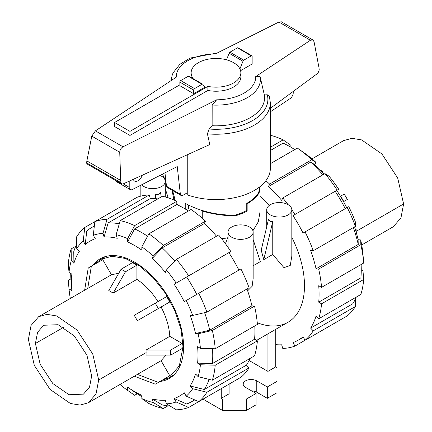 <?xml version="1.0" encoding="UTF-8"?>
<svg xmlns="http://www.w3.org/2000/svg" width="432" height="432" viewBox="0 0 432 432"><rect width="100%" height="100%" fill="white"/><g stroke="black" fill="none" stroke-linecap="round" stroke-linejoin="round"><path stroke-width="0.65" d="M185.242 209.002L185.242 203.375C199.962 211.264 216.459 215.206 234.743 215.206A43.497 25.11 180 0 0 246.758 210.303L246.758 203.375C255.053 198.472 259.303 193.568 259.497 188.665L259.497 187.029M191.171 77.544A24.856 14.348 180 0 1 191.144 76.874L191.144 72.819A24.856 14.348 0 0 0 192.51 77.501L191.803 77.906M179.847 84.812L114.577 122.494L129.956 131.371L207.884 86.378A24.856 14.348 0 0 0 240.856 72.819A24.856 14.348 0 0 0 233.577 62.672A24.856 14.348 0 0 0 206.491 59.557A24.856 14.348 0 0 0 191.144 72.819M166.482 186.257A3.726 2.155 120 0 0 167.211 187.456L181.094 195.475A3.726 2.155 -60 0 1 180.365 194.27L166.482 186.257L164.97 172.849M115.468 180.371A4.973 2.867 120 0 0 116.354 181.586L130.237 189.605A4.973 2.867 -60 0 1 129.211 187.326L129.211 181.165M293.242 91.411L293.242 92.756A4.973 2.867 -60 0 1 290.153 98.566L270.367 111.796M142.306 175.214A6.836 3.947 -60 0 1 134.579 181.089A6.836 3.947 -60 0 1 133.326 179.291M180.365 194.27L177.244 166.563L132.419 189.518A4.973 2.867 -60 0 1 130.237 189.605M187.25 192.812L182.957 195.286A3.726 2.155 -60 0 1 181.094 195.475M207.884 86.378L207.884 90.439L129.956 135.432L129.956 131.371M240.856 72.819L240.856 76.874A24.856 14.348 180 0 1 207.884 90.439M193.687 93.69L204.925 87.199L202.873 84.402A1.242 0.718 -60 0 0 202.684 84.191L188.843 76.199A1.242 0.718 120 0 0 188.222 76.264L180.727 80.59A1.242 0.718 120 0 0 179.847 82.112L179.847 85.698L193.687 93.69L193.687 90.104A1.242 0.718 -60 0 1 194.567 88.582L202.063 84.251A1.242 0.718 -60 0 1 202.684 84.191M129.956 135.432L114.577 126.549L114.577 122.494M172.579 190.555L175.3 200.583M178.627 205.394A43.497 25.11 180 0 1 176.807 203.44M188.363 208.505L186.343 209.671M239.922 68.92L242.968 61.252A1.242 0.718 -60 0 1 243.778 60.172L251.273 55.841A1.242 0.718 -60 0 1 251.894 55.782A1.242 0.718 -60 0 1 252.153 56.349L252.153 63.995L240.575 70.675M207.414 133.844A54.367 31.39 0 0 0 270.367 102.848L269.357 96.293L267.278 94.765L264.33 94.927L260.123 76.691L255.733 76.572L310.424 40.252L312.881 39.987L281.405 21.816L278.894 22.043L215.352 53.935A39.739 22.945 0 0 0 176.267 77.177L95.423 130.869L91.795 136.129L86.87 160.92L86.616 162.869L86.918 163.885L121.7 183.967L120.976 182.709L120.717 180.463L119.729 152.253C119.961 149.785 121.063 147.965 123.023 146.804L216.648 99.814L212.171 105.046L212.134 125.734L209.093 129.022L207.414 133.844L209.795 144.553L122.985 183.989L121.7 183.967M162.589 174.069A54.367 31.39 0 0 0 165.807 180.257M187.25 154.796L187.25 194.837A54.367 31.39 0 0 0 242.39 195.642A54.367 31.39 0 0 0 270.367 168.194L270.367 102.848M312.881 39.987L314.053 41.704L318.978 67.64L319.243 69.979L317.979 73.143L270.367 108.302M251.894 55.782L238.054 47.79A1.242 0.718 120 0 0 237.433 47.849L229.937 52.18A1.242 0.718 120 0 0 229.127 53.26L226.525 59.816M229.127 53.26L242.968 61.252M119.729 152.253L91.795 136.129M120.717 180.463L86.87 160.92M212.171 105.046A44.393 25.628 0 0 0 260.123 76.691M212.134 125.734A48.584 28.048 0 0 0 264.33 94.927M217.156 53.028L190.08 58.066L179.804 64.346L173.189 72.727A44.393 25.628 0 0 0 171.995 76.118A44.393 25.628 0 0 0 171.628 80.26M35.419 343.483L37.573 332.262L43.708 325.247L58.104 324.718L74.331 335.966L86.929 355.196L91.66 375.948L89.532 387.11L83.473 394.124L69.077 394.745L52.812 383.535L40.171 364.279L35.419 343.483L63.639 327.305M28.388 339.422L31.066 325.436L38.686 316.667L46.969 314.356L56.684 315.949L76.993 329.983L92.767 354.04L98.69 380.009L96.012 393.995L88.393 402.764L80.109 405.076L70.394 403.483L50.09 389.448L34.312 365.391L28.388 339.422M166.039 355.12L161.077 360.688L88.393 402.764M169.798 336.339L182.12 343.451L182.12 348.527L170.694 355.12L146.07 355.109L146.07 350.039L169.798 336.339C169.225 326.786 166.32 317.007 161.077 306.99L169.787 301.963L166.682 296.579L155.255 303.178L158.366 308.556L169.787 301.963M155.255 303.178L134.244 315.306L137.349 320.69L161.077 306.99M136.912 279.385L136.912 265.156L132.521 262.618L121.095 269.217L108.794 290.542L113.189 293.08L136.912 279.385C144.898 284.656 151.918 292.064 157.972 301.612M38.686 316.667L111.467 274.763L118.773 273.245M137.349 374.387L158.366 382.374L156.848 383.335L169.787 375.781L161.077 360.688M102.751 259.67L89.743 267.1L102.751 259.67L111.467 274.763M94.678 264.249L100.543 259.432L111.937 256.252L125.291 258.444L139.455 265.82L153.214 277.744L165.38 293.182L174.901 310.819L180.965 329.125L183.049 346.523L179.366 365.758L168.89 377.816L161.784 380.484M134.244 376.18L155.255 384.167L156.848 383.335M169.787 375.781L158.366 382.374M137.349 320.69L158.366 308.556M113.189 293.08L125.491 271.75L136.912 265.156M121.095 269.217L125.491 271.75M87.739 288.457L91.33 266.269M84.634 290.25L88.225 268.061L89.743 267.1M182.12 343.451L170.694 350.05L146.07 350.039M170.694 355.12L170.694 350.05M361.703 244.971L393.314 226.719L400.934 217.955L403.612 203.963L397.688 177.995L381.91 153.938L361.606 139.903L351.891 138.31L343.607 140.621L311.996 158.873M322.45 172.265L323.206 171.828L320.452 170.159M347.366 199.438L343.548 201.641L347.366 199.438L344.261 194.054L340.443 196.263M403.612 203.963L356.157 231.363L356.087 228.782L355.331 229.219M323.206 171.828L320.614 170.327M343.775 201.506L340.67 196.128M356.087 228.782L356.092 231.784M141.836 396.598A100.413 57.974 60 0 1 141.745 396.549A100.413 57.974 60 0 1 134.627 392.029L128.034 387.412A89.478 51.656 60 0 1 127.602 387.104L127.602 390.371A93.452 53.957 60 0 1 120.004 384.518M167.864 405.88L163.285 408.521L153.284 402.57A93.452 53.957 60 0 1 141.836 398.59L141.836 395.323A89.478 51.656 60 0 1 134.719 391.678A89.478 51.656 60 0 1 128.034 387.412M174.809 261.095A100.413 57.974 60 0 0 162.205 247.865L152.199 258.503L153.284 256.111L163.285 245.473L205.465 221.125A104.387 60.269 60 0 0 191.047 209.482L148.867 233.836L141.836 246.872L141.836 250.139A89.478 51.656 60 0 0 134.719 245.565A89.478 51.656 60 0 0 127.602 241.92L134.627 228.879A100.413 57.974 60 0 1 141.745 232.578A100.413 57.974 60 0 1 147.577 236.223M134.627 228.879L176.807 204.53A100.413 57.974 60 0 1 183.924 208.224A100.413 57.974 60 0 1 188.433 210.994M92.934 265.259A69.093 39.89 60 0 1 100.17 258.784A69.093 39.89 60 0 1 134.719 262.208A69.093 39.89 60 0 1 179.858 323.093A69.093 39.89 60 0 1 169.263 378.459A69.093 39.89 60 0 1 160.04 381.488M152.199 258.503A89.478 51.656 60 0 1 165.353 272.387L166.433 269.995A93.452 53.957 60 0 1 176.137 283.084L230.845 251.5A104.387 60.269 60 0 0 218.619 235.008L176.44 259.362L166.433 269.995M120.209 220.606A104.387 60.269 60 0 1 134.627 225.617L176.807 201.269A104.387 60.269 60 0 0 162.389 196.252L120.209 220.606L116.154 234.673L117.234 238.318A89.478 51.656 60 0 0 104.085 237.011L108.135 222.939A100.413 57.974 60 0 1 119.281 223.819M198.731 293.285A104.387 60.269 60 0 1 206.901 312.12L249.08 287.771A104.387 60.269 60 0 0 240.91 268.936L184.205 301.671A89.478 51.656 60 0 0 174.139 284.24L186.667 277.004A100.413 57.974 60 0 1 196.733 294.44M85.228 244.534L83.23 241.067L84.764 227.486L94.829 221.675L93.296 235.256L95.294 238.718A89.478 51.656 60 0 0 85.228 244.534L86.762 230.947A100.413 57.974 60 0 1 91.541 227.605A100.413 57.974 60 0 1 94.322 226.168M204.584 312.665A100.413 57.974 60 0 1 209.736 330.194L195.523 333.542A89.478 51.656 60 0 0 190.075 315.209L192.688 315.468L206.901 312.12M84.764 227.486A104.387 60.269 60 0 0 76.594 236.887L76.745 248.53L79.358 251.289A89.478 51.656 60 0 0 73.91 263.331L73.759 251.689A100.413 57.974 60 0 1 76.685 244.166M212.506 348.683A100.413 57.974 60 0 1 212.393 363.566L197.586 363.139A89.478 51.656 60 0 0 197.586 346.702L200.416 348.332L215.217 348.764L257.396 324.41A104.387 60.269 60 0 0 254.529 306.099L212.35 330.453A104.387 60.269 60 0 1 215.217 348.764M70.297 298.415A93.452 53.957 60 0 1 69.023 288.911L71.852 290.547A89.478 51.656 60 0 1 71.804 290.012L71.102 281.999A100.413 57.974 60 0 1 70.745 273.467M71.804 290.012A89.478 51.656 60 0 1 71.852 274.109L69.023 272.473A93.452 53.957 60 0 1 71.296 260.572L71.145 248.929L75.724 246.289M209.099 379.393A100.413 57.974 60 0 1 204.287 389.48L190.075 385.954A89.478 51.656 60 0 0 195.523 373.912L198.137 376.672L212.35 380.198L254.529 355.844A104.387 60.269 60 0 0 257.396 340.848L215.217 365.202L200.416 364.77L197.586 363.139M194.589 399.832A100.413 57.974 60 0 1 191.954 401.522A100.413 57.974 60 0 1 186.667 403.99L174.139 398.525A89.478 51.656 60 0 0 184.205 392.715L186.203 396.176L198.731 401.641L240.91 377.287A104.387 60.269 60 0 0 249.08 367.886L206.901 392.24L192.688 388.714L190.075 385.954M170.181 406.107A100.413 57.974 60 0 1 162.205 404.881L152.199 398.93A89.478 51.656 60 0 0 165.353 400.232L166.433 403.871L176.44 409.828A104.387 60.269 60 0 0 188.665 407.452L176.137 401.987A93.452 53.957 60 0 1 166.433 403.871M162.205 247.865L204.385 223.511A100.413 57.974 60 0 1 216.535 236.212M108.135 222.939L150.314 198.59A100.413 57.974 60 0 1 157.81 198.893M186.667 277.004L228.847 252.655A100.413 57.974 60 0 1 238.912 270.086M246.996 288.97A100.413 57.974 60 0 1 251.915 305.84L209.736 330.194M254.783 325.917A100.413 57.974 60 0 1 254.572 339.217L212.393 363.566M249.95 358.484A100.413 57.974 60 0 1 246.467 365.132L204.287 389.48M205.465 221.125L204.385 223.511M148.867 233.836A104.387 60.269 60 0 1 163.285 245.473M141.836 246.872A93.452 53.957 60 0 1 153.284 256.111M176.44 259.362A104.387 60.269 60 0 1 188.665 275.854M174.139 284.24L176.137 283.084M186.203 300.521A93.452 53.957 60 0 1 192.688 315.468M212.35 330.453L198.137 333.801A93.452 53.957 60 0 1 200.416 348.332M198.137 333.801L195.523 333.542M251.915 305.84L254.529 306.099M254.572 339.217L257.396 340.848M215.217 365.202A104.387 60.269 60 0 1 212.35 380.198M200.416 364.77A93.452 53.957 60 0 1 198.137 376.672M246.467 365.132L249.08 367.886M206.901 392.24A104.387 60.269 60 0 1 198.731 401.641M192.688 388.714A93.452 53.957 60 0 1 186.203 396.176M230.845 383.098L188.665 407.452M176.137 401.987L174.139 398.525M153.284 402.57L152.199 398.93M141.836 398.59L148.867 403.51A104.387 60.269 60 0 0 163.285 408.521M69.023 288.911L68.278 280.363L70.886 278.856M68.893 287.442L68.348 281.183A104.387 60.269 60 0 1 68.278 280.363M71.145 248.929A104.387 60.269 60 0 0 68.278 263.925L69.023 272.473M73.91 263.331L71.296 260.572M76.745 248.53A93.452 53.957 60 0 1 83.23 241.067M149.234 194.951A104.387 60.269 60 0 0 137.009 197.321L94.829 221.675A104.387 60.269 60 0 1 107.055 219.299L149.234 194.951L150.314 198.59M93.296 235.256A93.452 53.957 60 0 1 103 233.372L107.055 219.299M104.085 237.011L103 233.372M116.154 234.673A93.452 53.957 60 0 1 127.602 238.653L134.627 225.617M176.807 201.269L176.807 204.53M127.602 241.92L127.602 238.653M137.241 393.784L134.627 395.291L127.602 390.371M134.627 395.291A104.387 60.269 60 0 1 133.952 394.821L128.795 391.214M257.251 322.747A79.785 46.062 -120 0 0 287.966 322.272A79.785 46.062 -120 0 0 291.821 237.303M269.482 205.265A79.785 46.062 -120 0 0 260.053 196.436M294.759 149.607A100.413 57.974 -120 0 0 290.255 146.837A100.413 57.974 -120 0 0 283.133 143.143L270.367 150.514M322.861 174.825A100.413 57.974 -120 0 0 310.711 162.124L314.766 164.646A89.478 51.656 -120 0 1 324.119 174.096M345.238 208.699A100.413 57.974 -120 0 0 335.173 191.268L336.706 190.382A89.478 51.656 -120 0 1 346.772 207.819M354.58 226.859A89.478 51.656 -120 0 1 358.09 239.684L358.241 244.453A100.413 57.974 -120 0 0 353.322 227.583M361.255 269.919L362.977 270.913L363.722 279.461L321.543 303.815L318.719 302.179L360.898 277.83A100.413 57.974 -120 0 0 361.114 264.53M355.315 299.219L355.406 306.499L313.227 330.853L310.619 328.093L352.798 303.745A100.413 57.974 -120 0 0 356.276 297.097M358.241 244.453L316.062 268.807A100.413 57.974 -120 0 0 310.619 250.474L313.227 250.733L355.406 226.384L355.255 221.611A93.452 53.957 -120 0 0 348.77 206.663L303.059 233.053A100.413 57.974 -120 0 0 292.993 215.617L338.704 189.227A93.452 53.957 -120 0 0 329 176.137L324.945 173.621L282.766 197.975L281.686 200.362A100.413 57.974 -120 0 0 268.531 186.478L310.711 162.124M292.993 215.617L335.173 191.268M318.719 302.179A100.413 57.974 -120 0 0 318.719 285.741L321.543 287.377L363.722 263.023A104.387 60.269 -120 0 0 363.652 262.202A104.387 60.269 -120 0 0 360.855 244.712L318.676 269.066L316.062 268.807M310.619 328.093A100.413 57.974 -120 0 0 316.062 316.051L318.676 318.811A104.387 60.269 -120 0 0 321.543 303.815M337.171 321.71L294.991 346.064L292.993 342.603A100.413 57.974 -120 0 0 298.28 340.135A100.413 57.974 -120 0 0 303.059 336.793L305.057 340.254L347.236 315.9A104.387 60.269 -120 0 0 355.406 306.499M275.756 344.655A100.413 57.974 -120 0 0 281.686 344.801L282.766 348.44A104.387 60.269 -120 0 0 294.991 346.064M270.367 147.247L283.133 139.876A104.387 60.269 -120 0 0 270.367 135.259M283.133 139.876L290.164 144.796L290.164 146.788M305.057 340.254A104.387 60.269 -120 0 0 313.227 330.853M318.676 318.811L360.855 294.457A104.387 60.269 -120 0 0 363.722 279.461M363.652 262.202L362.977 254.475A93.452 53.957 -120 0 0 360.704 239.944L360.855 244.712M321.543 287.377A104.387 60.269 -120 0 0 318.676 269.066M358.09 239.684L360.704 239.944M313.227 250.733A104.387 60.269 -120 0 0 305.057 231.898M355.406 226.384A104.387 60.269 -120 0 0 347.236 207.549M337.171 190.112A104.387 60.269 -120 0 0 324.945 173.621M294.991 214.466A104.387 60.269 -120 0 0 291.821 209.779A12.55 7.247 0 0 0 288.144 204.676A12.55 7.247 0 0 0 274.466 203.105A12.55 7.247 0 0 0 266.717 209.795A12.55 7.247 0 0 0 270.394 214.92A12.55 7.247 0 0 0 284.072 216.491A12.55 7.247 0 0 0 291.821 209.795L291.821 256.203L290.234 265.507L283.948 267.635L272.759 254.459L263.779 259.643L272.759 221.508L272.759 254.459M288.068 204.633A104.387 60.269 -120 0 0 282.766 197.975M268.531 186.478L269.611 184.086L311.791 159.737L315.846 162.254L314.766 164.646M311.791 159.737A104.387 60.269 -120 0 0 298.048 148.57A104.387 60.269 -120 0 0 297.373 148.095L270.367 163.685M269.611 184.086A104.387 60.269 -120 0 0 265.853 180.716M315.846 162.254A93.452 53.957 -120 0 0 304.398 153.014L298.048 148.57M155.18 198.65L155.18 194.011C157.183 195.016 158.987 194.53 160.585 192.553L161.185 196.949M141.647 184.788A12.55 7.247 0 0 0 143.856 186.511A12.55 7.247 0 0 0 157.534 188.082A12.55 7.247 0 0 0 165.283 181.386A12.55 7.247 0 0 0 161.606 176.261A12.55 7.247 0 0 0 159.905 175.441M263.779 259.643L261.214 250.177L268.537 219.073L270.394 221.373L272.759 221.508M249.48 226.994A12.55 7.247 0 0 0 235.802 225.428A12.55 7.247 0 0 0 228.053 232.119A12.55 7.247 0 0 0 231.73 237.244A12.55 7.247 0 0 0 245.408 238.815A12.55 7.247 0 0 0 253.157 232.119A12.55 7.247 0 0 0 249.48 226.994M253.157 265.772L260.312 261.641L253.157 239.512M247.644 290.828L252.137 286.319L253.157 278.527L253.157 232.119M221.287 238.27L227.21 239.036M252.925 230.742L258.298 221.805L260.053 211.723L260.053 188.789C259.972 192.683 257.186 196.668 251.705 200.75L246.758 203.607L247.153 203.839L247.153 210.94A44.053 25.434 180 0 1 235.948 215.633C225.234 215.968 214.164 214.477 202.738 211.156L200.988 210.146M225.423 243.675L228.053 236.849M168.221 197.861L165.283 188.779M173.988 200.016L171.985 190.215M275.756 329.319L275.756 366.871L276.982 367.583L276.982 381.38L267.316 386.959L256.775 380.873A7.954 4.59 0 0 0 248.108 379.879A7.954 4.59 0 0 0 243.194 384.118A7.954 4.59 0 0 0 245.527 387.369L256.068 393.455L246.402 399.033L222.502 399.033L221.27 398.326L229.095 393.811L229.095 384.107M267.932 333.833L267.932 371.385L249.048 360.482M275.756 366.871L267.932 371.385M155.18 194.011L155.817 198.693M259.772 186.813L260.053 188.789M235.062 215.12L235.948 215.633M246.402 210.508L247.153 210.94M202.738 218.657L202.738 211.156M188.363 205.06L188.363 208.91L188.012 208.705M175.019 199.967L173.988 199.028M251.705 200.75A44.053 25.434 180 0 1 247.153 203.839M221.27 388.627L221.27 398.326M267.316 386.959L267.316 398.326L276.982 392.747L276.982 381.38M267.316 398.326L256.775 392.24A7.954 4.59 0 0 0 251.645 390.901M246.402 399.033L246.402 410.4L256.068 404.822L256.068 393.455M246.402 410.4L222.502 410.4L222.502 399.033M222.502 410.4L203.029 399.157M129.211 187.326L123.233 183.875M123.023 146.804L95.423 130.869M216.648 99.814A39.739 22.945 0 0 0 255.733 76.572M310.424 40.252L278.894 22.043M193.687 90.104L179.847 82.112M237.433 47.849L251.273 55.841M229.937 52.18L243.778 60.172M194.567 88.582L180.727 80.59M202.063 84.251L188.222 76.264M120.976 182.709L86.616 162.869M209.093 129.022A51.883 29.954 0 0 0 267.278 94.765M98.69 380.009L146.14 352.615M183.049 346.523L183.573 346.221M256.775 392.24L256.775 380.873M171.995 76.118L170.932 80.719M173.956 374.895L168.89 377.816M105.602 256.505L100.543 259.432M356.157 231.363L356.157 232.006M91.541 227.605L94.343 225.99M191.954 401.522L194.751 399.908M303.313 337.23L298.28 340.135M165.283 196.976L165.283 181.386M266.717 226.811L266.717 209.795M228.053 247.363L228.053 232.119M287.966 322.272L256.592 340.384M171.947 199.19L171.947 190.188M140.179 196.301L140.179 185.544"/></g></svg>
